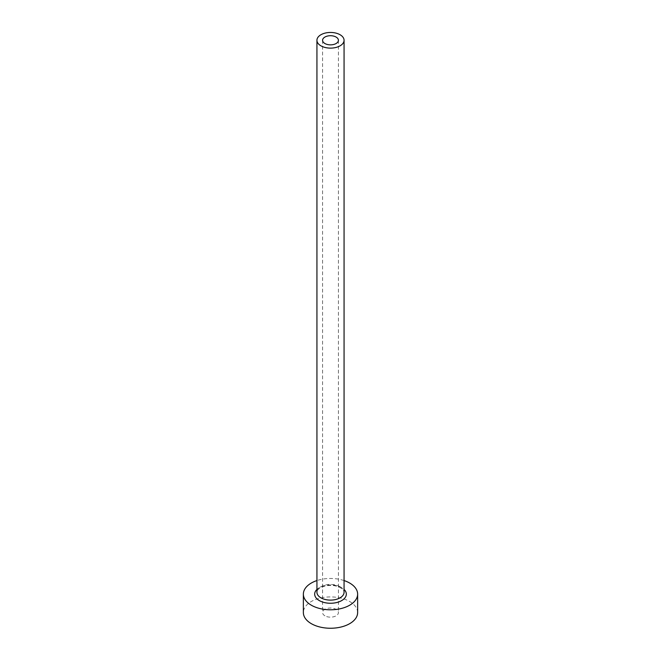 <?xml version="1.0" encoding="UTF-8"?>
<svg xmlns="http://www.w3.org/2000/svg" width="661" height="661" viewBox="0 0 661 661"><rect width="100%" height="100%" fill="white"/><g stroke="black" fill="none" stroke-linecap="round" stroke-linejoin="round"><path stroke-width="0.5" stroke-dasharray="3.31 2.48" d="M324.906 615.821A7.915 4.569 180 0 1 322.585 612.59A7.915 4.569 180 0 1 327.468 608.368A7.915 4.569 180 0 1 336.094 609.359A7.915 4.569 180 0 1 338.415 612.59A7.915 4.569 180 0 1 333.532 616.804A7.915 4.569 180 0 1 324.906 615.821M357.634 612.59A27.134 15.666 0 0 0 349.686 601.51A27.134 15.666 0 0 0 320.114 598.114A27.134 15.666 0 0 0 303.366 612.59M344.067 580.556A27.134 15.666 0 0 0 316.933 580.556M316.933 589.422A15.831 9.138 180 0 1 341.687 587.662A15.831 9.138 180 0 1 344.067 589.422M340.093 586.737A13.567 7.833 0 0 0 325.311 585.043A13.567 7.833 0 0 0 316.933 592.281C317.817 590.736 315.619 589.372 324.807 586.076C330.789 584.828 336.044 585.39 340.564 587.778C343.629 590.347 344.802 591.843 344.067 592.281A13.567 7.833 0 0 0 340.093 586.737M322.585 40.288L322.585 612.59M338.415 40.288L338.415 612.59"/><path stroke-width="0.99" d="M336.094 37.057A7.915 4.569 0 0 0 327.468 36.066A7.915 4.569 0 0 0 322.585 40.288A7.915 4.569 0 0 0 324.906 43.519A7.915 4.569 0 0 0 333.532 44.51A7.915 4.569 0 0 0 338.415 40.288A7.915 4.569 0 0 0 336.094 37.057M320.907 45.824A13.567 7.833 0 0 0 335.689 47.526A13.567 7.833 0 0 0 344.067 40.288A13.567 7.833 0 0 0 340.093 34.744A13.567 7.833 0 0 0 325.311 33.05A13.567 7.833 0 0 0 316.933 40.288A13.567 7.833 0 0 0 320.907 45.824M316.933 580.556A27.134 15.666 0 0 0 303.366 594.123A27.134 15.666 0 0 0 311.314 605.203A27.134 15.666 0 0 0 340.886 608.599A27.134 15.666 0 0 0 357.634 594.123A27.134 15.666 0 0 0 349.686 583.052A27.134 15.666 0 0 0 344.067 580.556M303.366 594.123L303.366 612.59A27.134 15.666 0 0 0 311.314 623.662A27.134 15.666 0 0 0 340.886 627.058A27.134 15.666 0 0 0 357.634 612.59L357.634 594.123M344.067 589.422A15.831 9.138 180 0 1 340.241 601.328A15.831 9.138 180 0 1 319.313 600.585A15.831 9.138 180 0 1 316.933 589.422M316.933 40.288L316.933 592.281A13.567 7.833 0 0 0 320.907 597.817A13.567 7.833 0 0 0 335.689 599.519A13.567 7.833 0 0 0 344.067 592.281L344.067 40.288"/></g></svg>
